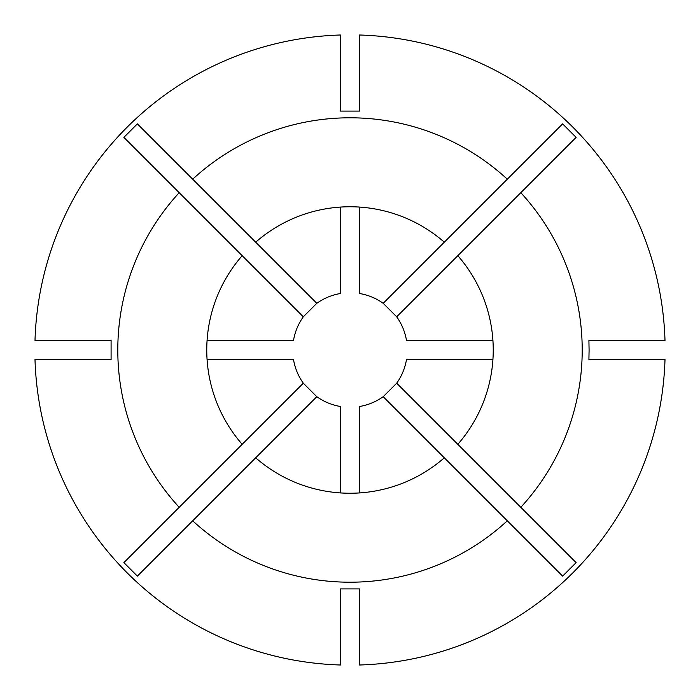 <?xml version="1.0" encoding="UTF-8"?>
<svg xmlns="http://www.w3.org/2000/svg" width="700" height="700" viewBox="0 0 700 700"><rect width="100%" height="100%" fill="white"/><g stroke="black" fill="none" stroke-linecap="round" stroke-linejoin="round"><path stroke-width="1.05" d="M192.701 179.191L137.384 123.883L123.883 137.384L179.191 192.701A232.199 232.199 0 0 0 179.191 507.299L123.883 562.616L137.384 576.117L192.701 520.809A232.199 232.199 0 0 0 507.299 520.809L562.616 576.117L576.117 562.616L457.817 444.308A143.246 143.246 0 0 0 457.817 255.693L576.117 137.384L562.616 123.883L507.299 179.191A232.199 232.199 0 0 0 192.701 179.191L255.693 242.182A143.246 143.246 0 0 1 444.308 242.182L507.299 179.191M520.809 507.299A232.199 232.199 0 0 0 520.809 192.701M589.085 350L588.91 340.454L665 340.454A315.149 315.149 0 0 0 359.546 35L359.546 111.09L340.454 111.09L340.454 35A315.149 315.149 0 0 0 35 340.454L111.09 340.454L111.09 359.546L35 359.546A315.149 315.149 0 0 0 340.454 665L340.454 588.91L359.546 588.91L359.546 665A315.149 315.149 0 0 0 665 359.546L588.91 359.546L589.085 350M192.701 520.809L255.693 457.817A143.246 143.246 0 0 0 444.308 457.817L507.299 520.809M179.191 192.701L242.182 255.693A143.246 143.246 0 0 0 242.182 444.308L179.191 507.299M457.817 255.693L396.699 316.803A57.295 57.295 0 0 1 406.499 340.454L492.923 340.454M457.817 444.308L396.699 383.197A57.295 57.295 0 0 0 406.499 359.546L492.923 359.546M207.077 359.546L293.501 359.546A57.295 57.295 0 0 0 303.301 383.197L242.182 444.308M303.301 383.197L316.803 396.699A57.295 57.295 0 0 0 340.454 406.499L340.454 492.923M316.803 396.699L255.693 457.817M340.454 207.077L340.454 293.501A57.295 57.295 0 0 0 316.803 303.301L255.693 242.182M316.803 303.301L303.301 316.803A57.295 57.295 0 0 0 293.501 340.454L207.077 340.454M303.301 316.803L242.182 255.693M444.308 242.182L383.197 303.301L396.699 316.803M383.197 303.301A57.295 57.295 0 0 0 359.546 293.501L359.546 207.077M359.546 492.923L359.546 406.499A57.295 57.295 0 0 0 383.197 396.699L444.308 457.817M396.699 383.197L383.197 396.699M558.189 128.301L562.616 123.883"/></g></svg>
